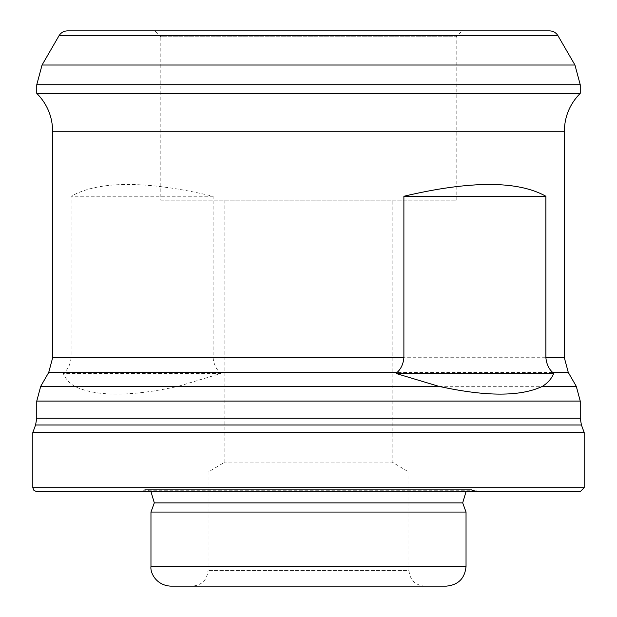 <?xml version="1.0" encoding="UTF-8"?>
<svg xmlns="http://www.w3.org/2000/svg" width="617" height="617" viewBox="0 0 617 617"><rect width="100%" height="100%" fill="white"/><g stroke="black" fill="none" stroke-linecap="round" stroke-linejoin="round"><path stroke-width="0.46" stroke-dasharray="3.08 2.31" d="M52.661 357.721L71.109 357.721L71.109 196.26C99.198 180.55 146.537 180.55 213.112 196.26L213.112 357.721C213.737 364.038 216.019 368.966 219.968 372.483L220.917 373.486L178.244 386.319L576.286 386.319M71.109 357.721C70.477 364.038 68.194 368.966 64.253 372.483L63.296 373.486C65.41 378.637 69.15 382.918 74.534 386.319C96.352 396.716 130.92 396.716 178.244 386.319M424.681 586.15L192.319 586.15L424.681 586.15C415.11 585.217 409.858 579.965 408.924 570.393L208.076 570.393L408.924 570.393L408.924 472.152L208.076 472.152L408.924 472.152L392.188 462.094L224.812 462.094L392.188 462.094L392.188 200.193L224.812 200.193L392.188 200.193M170.662 586.15L446.338 586.15M150.964 512.064L466.036 512.064M466.036 491.633L475.306 490.253L479.085 491.633L137.915 491.633L479.085 491.633M36.758 491.633L580.242 491.633M32.817 432.556L584.183 432.556M36.758 93.36L580.242 93.36M220.917 373.486L63.296 373.486M213.112 196.26L71.109 196.26M160.813 200.193L456.187 200.193L160.813 200.193L160.813 36.758L456.187 36.758L160.813 36.758L154.906 30.85L462.094 30.85L154.906 30.85M549.485 30.85L67.515 30.85M456.187 200.193L456.187 36.758L462.094 30.85M219.968 372.483L568.296 372.483M48.704 372.483L64.253 372.483M150.964 566.46L466.036 566.46M154.312 502.878L462.688 502.878M475.306 490.253L141.694 490.253L475.306 490.253M32.817 487.692L584.183 487.692M35.57 424.997L581.43 424.997M36.758 418.264L580.242 418.264M36.758 401.089L580.242 401.089M40.714 386.319L74.534 386.319M213.112 357.721L564.339 357.721M52.661 131.274L564.339 131.274M36.758 84.753L580.242 84.753M42.056 65.016L574.944 65.016M58.993 35.763L558.007 35.763M224.812 200.193L224.812 462.094L208.076 472.152L208.076 570.393C207.142 579.965 201.89 585.217 192.319 586.15M137.915 491.633L145.064 489.659L150.964 491.633M471.936 489.659L145.064 489.659L471.936 489.659"/><path stroke-width="0.93" d="M542.466 386.319C547.85 382.918 551.59 378.637 553.704 373.486L552.747 372.483C548.806 368.966 546.523 364.038 545.891 357.721L545.891 196.26C517.802 180.55 470.462 180.55 403.888 196.26L403.888 357.721L52.661 357.721L48.704 372.483L40.714 386.319L438.756 386.319C486.08 396.716 520.648 396.716 542.466 386.319L576.286 386.319L580.242 401.089L580.242 418.264L36.758 418.264L35.57 424.997L32.817 432.556L32.817 487.692L33.95 490.453L36.758 491.633L580.242 491.633L584.183 487.692L32.817 487.692M553.704 373.486L396.083 373.486L397.032 372.483C400.981 368.966 403.263 364.038 403.888 357.721M446.338 586.15L170.662 586.15C155.87 585.286 150.078 572.514 150.964 566.46L466.036 566.46C464.863 578.422 458.3 584.985 446.338 586.15M466.036 491.633L462.688 502.878L466.036 512.064L150.964 512.064L150.964 566.46M466.036 512.064L466.036 566.46M580.242 418.264L581.43 424.997L584.183 432.556L32.817 432.556M584.183 432.556L584.183 487.692M396.083 373.486L438.756 386.319M558.007 35.763L58.993 35.763C60.96 32.608 63.798 30.973 67.515 30.85L549.485 30.85C553.202 30.973 556.04 32.608 558.007 35.763L574.944 65.016L580.242 84.753L580.242 93.36C569.869 103.864 564.563 116.505 564.339 131.274L564.339 357.721L545.891 357.721M580.242 93.36L36.758 93.36L36.758 84.753L42.056 65.016L574.944 65.016M545.891 196.26L403.888 196.26M576.286 386.319L568.296 372.483L552.747 372.483M397.032 372.483L48.704 372.483M462.688 502.878L154.312 502.878L150.964 512.064M581.43 424.997L35.57 424.997M580.242 401.089L36.758 401.089L36.758 418.264M564.339 131.274L52.661 131.274L52.661 357.721M580.242 84.753L36.758 84.753M154.312 502.878L150.964 491.633M36.758 401.089L40.714 386.319M568.296 372.483L564.339 357.721M58.993 35.763L42.056 65.016M52.661 131.274C52.437 116.505 47.131 103.872 36.758 93.36"/></g></svg>
